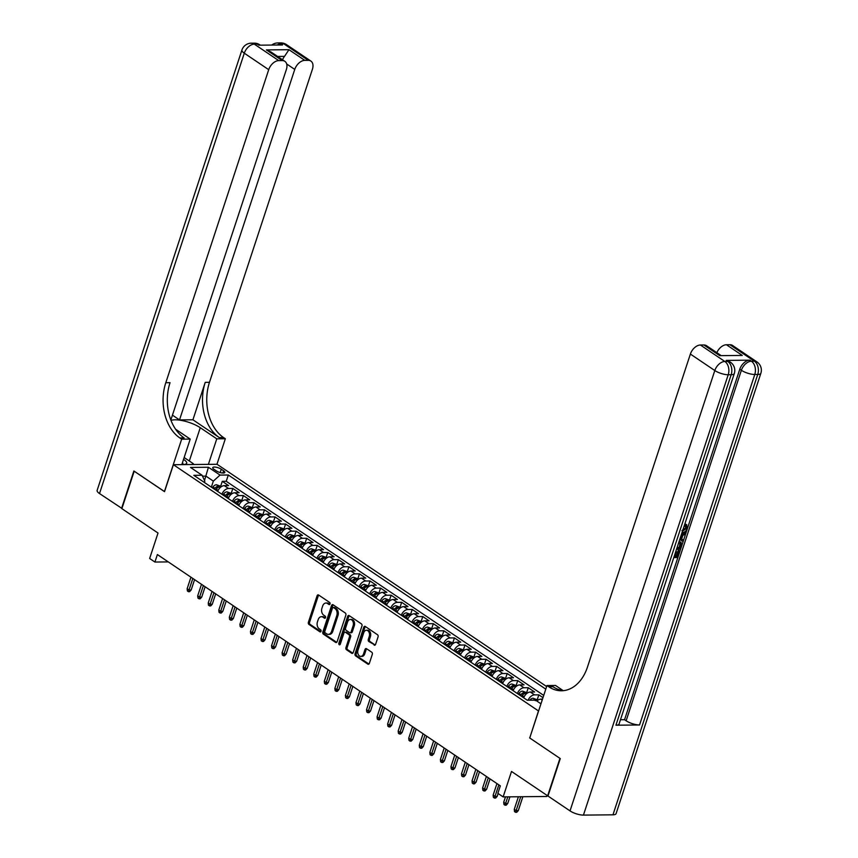 <?xml version="1.0" encoding="UTF-8"?>
<svg xmlns="http://www.w3.org/2000/svg" width="858" height="858" viewBox="0 0 858 858"><rect width="100%" height="100%" fill="white"/><g stroke="black" fill="none" stroke-linecap="round" stroke-linejoin="round"><path stroke-width="1.29" d="M330.008 603.957A1.137 0.804 -90.5 0 0 329.622 602.434L318.618 595.012A1.63 1.148 -90.5 0 0 317.095 595.784L308.397 622.243A1.63 1.148 -90.5 0 0 308.955 624.42L319.959 631.842A1.137 0.804 -90.5 0 0 320.635 629.783L319.208 628.817A5.212 3.657 -90.5 0 1 317.439 621.878L318.168 619.669A5.212 3.657 -90.5 0 1 321.428 616.698A5.212 3.657 -90.5 0 1 323.026 617.202L324.453 618.168A1.137 0.804 -90.5 0 0 325.128 616.108L323.702 615.143A5.212 3.657 -90.5 0 1 321.932 608.204L322.662 606.005A5.212 3.657 -90.5 0 1 325.922 603.024A5.212 3.657 -90.5 0 1 327.52 603.528L328.946 604.493A1.137 0.804 -90.5 0 0 330.008 603.957M374.099 645.087A1.63 1.148 -90.5 0 0 375.611 644.315L378.056 636.893A1.63 1.148 -90.5 0 0 377.499 634.727L365.283 626.479A1.63 1.148 -90.5 0 0 363.76 627.252L355.062 653.721A1.63 1.148 -90.5 0 0 355.609 655.887L367.835 664.135A1.63 1.148 -90.5 0 0 369.358 663.363L372.297 654.386A1.63 1.148 -90.5 0 0 371.75 652.219L366.516 648.691A1.63 1.148 -90.5 0 0 365.004 649.463L363.535 653.914A4.354 3.057 -90.5 0 1 360.81 656.402A4.354 3.057 -90.5 0 1 358 650.171L363.728 632.754A4.354 3.057 -90.5 0 1 366.452 630.265A4.354 3.057 -90.5 0 1 369.262 636.486L368.307 639.392A1.63 1.148 -90.5 0 0 368.865 641.559L375.085 645.077M529.761 737.901L538.492 710.939L173.391 464.704L164.522 491.666L134.191 471.203L121.879 508.644L158.022 533.022L149.646 558.483L154.923 562.044L157.389 554.558L500.321 785.853L497.865 793.339L503.142 796.9L546.825 796.481L547.157 795.473M529.622 737.901L559.963 758.365L547.651 795.806L511.507 771.439L503.142 796.9M345.838 615.165A1.63 1.148 -90.5 0 0 345.291 612.998L333.065 604.761A1.63 1.148 -90.5 0 0 331.553 605.534L322.844 631.992A1.63 1.148 -90.5 0 0 323.402 634.159L335.617 642.406A1.63 1.148 -90.5 0 0 337.14 641.634L345.838 615.165M349.174 615.615L361.4 623.863A1.63 1.148 -90.5 0 1 361.947 626.029L353.249 652.498A1.63 1.148 -90.5 0 1 351.726 653.27L346.503 649.742A1.63 1.148 -90.5 0 1 345.946 647.575L349.474 636.84A1.63 1.148 -90.5 0 0 348.927 634.673L345.452 632.325A1.63 1.148 -90.5 0 0 343.929 633.097L340.261 644.272A1.137 0.804 -90.5 0 1 338.813 643.296L347.651 616.387A1.63 1.148 -90.5 0 1 349.174 615.615M542.996 697.64L538.835 694.841L537.301 699.517M528.099 700.214A6.628 4.247 -56 0 1 534.523 694.873L530.308 692.031L534.62 691.988L528.281 687.719L526.748 692.395M517.374 693.543A6.628 4.247 -56 0 1 523.981 687.762L519.755 684.909L524.066 684.866L517.739 680.598L516.194 685.285M506.821 686.432A6.628 4.247 -56 0 1 513.427 680.641L509.202 677.799L513.513 677.756L507.185 673.487L505.641 678.163M496.267 679.311A6.628 4.247 -56 0 1 502.874 673.53L498.648 670.677L502.96 670.634L496.632 666.366L495.087 671.053M485.714 672.2A6.628 4.247 -56 0 1 492.32 666.409L488.095 663.566L492.406 663.524L486.078 659.255L484.534 663.931M475.16 665.079A6.628 4.247 -56 0 1 481.767 659.287L477.552 656.445L481.853 656.402L475.525 652.134L473.991 656.82M464.607 657.968A6.628 4.247 -56 0 1 471.214 652.177L466.999 649.324L471.31 649.291L464.972 645.012L463.438 649.699M454.054 650.847A6.628 4.247 -56 0 1 460.66 645.055L456.445 642.213L460.757 642.17L454.418 637.902L452.885 642.578M443.5 643.725A6.628 4.247 -56 0 1 450.118 637.944L445.892 635.092L450.203 635.049L443.865 630.78L442.331 635.467M432.958 636.615A6.628 4.247 -56 0 1 439.564 630.823L435.338 627.981L439.65 627.938L433.322 623.669L431.778 628.346M422.404 629.493A6.628 4.247 -56 0 1 429.011 623.712L424.785 620.86L429.097 620.817L422.769 616.548L421.224 621.235M411.851 622.382A6.628 4.247 -56 0 1 418.457 616.591L414.232 613.749L418.543 613.706L412.215 609.437L410.671 614.114M401.297 615.261A6.628 4.247 -56 0 1 407.904 609.47L403.678 606.627L407.99 606.585L401.662 602.316L400.118 607.003M390.744 608.15A6.628 4.247 -56 0 1 397.351 602.359L393.136 599.506L397.436 599.474L391.109 595.195L389.575 599.881M380.191 601.029A6.628 4.247 -56 0 1 386.797 595.237L382.582 592.395L386.894 592.352L380.555 588.084L379.022 592.76M369.637 593.908A6.628 4.247 -56 0 1 376.244 588.127L372.029 585.274L376.34 585.231L370.002 580.963L368.468 585.649M359.084 586.797A6.628 4.247 -56 0 1 365.701 581.005L361.475 578.163L365.787 578.12L359.448 573.852L357.915 578.528M348.541 579.676A6.628 4.247 -56 0 1 355.148 573.895L350.922 571.042L355.233 570.999L348.906 566.73L347.361 571.417M337.988 572.565A6.628 4.247 -56 0 1 344.594 566.773L340.369 563.931L344.68 563.888L338.352 559.62L336.808 564.296M327.434 565.443A6.628 4.247 -56 0 1 334.041 559.652L329.815 556.81L334.127 556.767L327.799 552.498L326.255 557.185M316.881 558.333A6.628 4.247 -56 0 1 323.487 552.541L319.262 549.688L323.573 549.656L317.245 545.377L315.701 550.064M306.327 551.211A6.628 4.247 -56 0 1 312.934 545.42L308.719 542.578L313.02 542.535L306.692 538.266L305.158 542.942M295.774 544.09A6.628 4.247 -56 0 1 302.381 538.309L298.166 535.456L302.477 535.413L296.139 531.145L294.605 535.832M285.221 536.979A6.628 4.247 -56 0 1 291.827 531.188L287.612 528.346L291.924 528.303L285.585 524.034L284.052 528.71M274.678 529.858A6.628 4.247 -56 0 1 281.285 524.077L277.059 521.224L281.37 521.181L275.043 516.913L273.498 521.6M264.125 522.747A6.628 4.247 -56 0 1 270.731 516.956L266.506 514.114L270.817 514.071L264.489 509.802L262.945 514.478M253.571 515.626A6.628 4.247 -56 0 1 260.178 509.834L255.952 506.992L260.264 506.949L253.936 502.681L252.391 507.368M243.018 508.515A6.628 4.247 -56 0 1 249.624 502.724L245.399 499.871L249.71 499.839L243.382 495.559L241.838 500.246M232.464 501.394A6.628 4.247 -56 0 1 239.071 495.602L234.856 492.76L239.157 492.717L232.829 488.449L228.518 488.492A6.628 4.247 124 0 0 221.911 494.272M231.295 493.125L232.829 488.449M213.964 469.294L216.291 470.86A5.137 1.598 18.2 0 0 221.461 472.855A5.137 1.598 18.2 0 0 224.828 472.426A5.137 1.598 18.2 0 0 223.606 470.785L221.289 469.219A5.137 1.598 18.2 0 0 216.109 467.224A5.137 1.598 18.2 0 0 212.741 467.653A5.137 1.598 18.2 0 0 213.964 469.294M546.643 686.55L217.074 464.285L173.391 464.704M545.795 689.135L228.303 475L220.034 475.085L213.342 481.113L211.358 487.162M540.969 703.807L535.531 700.149L527.273 700.225L193.822 475.332L202.091 475.257L190.487 467.428L208.43 467.256L220.034 475.085M543.725 695.42L226.233 481.295L222.276 481.327L228.603 485.596L224.303 485.639A6.628 4.247 124 0 0 217.696 491.43M239.071 495.602L243.382 495.559M249.624 502.724L253.936 502.681M260.178 509.834L264.489 509.802M270.731 516.956L275.043 516.913M281.285 524.077L285.585 524.034M291.827 531.188L296.139 531.145M302.381 538.309L306.692 538.266M312.934 545.42L317.245 545.377M323.487 552.541L327.799 552.498M334.041 559.652L338.352 559.62M344.594 566.773L348.906 566.73M355.148 573.895L359.448 573.852M365.701 581.005L370.002 580.963M376.244 588.127L380.555 588.084M386.797 595.237L391.109 595.195M397.351 602.359L401.662 602.316M407.904 609.47L412.215 609.437M418.457 616.591L422.769 616.548M429.011 623.712L433.322 623.669M439.564 630.823L443.865 630.78M450.118 637.944L454.418 637.902M460.66 645.055L464.972 645.012M471.214 652.177L475.525 652.134M481.767 659.287L486.078 659.255M492.32 666.409L496.632 666.366M502.874 673.53L507.185 673.487M513.427 680.641L517.739 680.598M523.981 687.762L528.281 687.719M534.523 694.873L538.835 694.841M542.503 699.131L540.862 699.141A6.628 4.247 124 0 0 536.84 701.029M213.342 481.113L205.952 476.136L202.509 476.169M204.515 480.501L208.43 467.256M204.418 482.475L204.837 481.199L202.091 475.257M154.923 562.044L168.297 561.915M220.742 486.014L222.276 481.327M226.233 481.295L228.303 475M234.856 492.76A6.628 4.247 124 0 0 228.239 498.552M245.399 499.871A6.628 4.247 124 0 0 238.792 505.662M255.952 506.992A6.628 4.247 124 0 0 249.346 512.784M266.506 514.114A6.628 4.247 124 0 0 259.899 519.894M277.059 521.224A6.628 4.247 124 0 0 270.452 527.016M287.612 528.346A6.628 4.247 124 0 0 281.006 534.126M298.166 535.456A6.628 4.247 124 0 0 291.559 541.248M308.719 542.578A6.628 4.247 124 0 0 302.113 548.369M319.262 549.688A6.628 4.247 124 0 0 312.655 555.48M329.815 556.81A6.628 4.247 124 0 0 323.209 562.601M340.369 563.931A6.628 4.247 124 0 0 333.762 569.712M350.922 571.042A6.628 4.247 124 0 0 344.315 576.833M361.475 578.163A6.628 4.247 124 0 0 354.869 583.944M372.029 585.274A6.628 4.247 124 0 0 365.422 591.065M382.582 592.395A6.628 4.247 124 0 0 375.976 598.187M393.136 599.506A6.628 4.247 124 0 0 386.529 605.298M403.678 606.627A6.628 4.247 124 0 0 397.072 612.419M414.232 613.749A6.628 4.247 124 0 0 407.625 619.53M424.785 620.86A6.628 4.247 124 0 0 418.178 626.651M435.338 627.981A6.628 4.247 124 0 0 428.732 633.762M445.892 635.092A6.628 4.247 124 0 0 439.285 640.883M456.445 642.213A6.628 4.247 124 0 0 449.839 648.005M466.999 649.324A6.628 4.247 124 0 0 460.392 655.115M477.552 656.445A6.628 4.247 124 0 0 470.945 662.237M488.095 663.566A6.628 4.247 124 0 0 481.488 669.347M498.648 670.677A6.628 4.247 124 0 0 492.042 676.469M509.202 677.799A6.628 4.247 124 0 0 502.595 683.579M519.755 684.909A6.628 4.247 124 0 0 513.148 690.701M530.308 692.031A6.628 4.247 124 0 0 523.702 697.822M329.847 604.289L328.7 603.517A5.212 3.657 -90.5 0 0 327.113 603.013L325.922 603.024M321.428 616.698L322.608 616.688A5.212 3.657 -90.5 0 1 324.206 617.192L325.343 617.964M318.715 595.077A1.63 1.148 -90.5 0 0 318.286 595.774L309.577 622.232A1.63 1.148 -90.5 0 0 310.135 624.41L320.849 631.638M333.172 604.826A1.63 1.148 -90.5 0 0 332.732 605.523L324.034 631.981A1.63 1.148 -90.5 0 0 324.581 634.148L336.701 642.331M333.526 607.582A1.137 0.804 -90.5 0 0 332.464 608.129L324.828 631.349A1.137 0.804 -90.5 0 0 325.214 632.872L326.716 633.88A5.212 3.657 -90.5 0 0 328.314 634.384A5.212 3.657 -90.5 0 0 331.585 631.413L336.797 615.54A5.212 3.657 -90.5 0 0 335.028 608.601L333.526 607.582L334.717 607.571A1.137 0.804 -90.5 0 0 334.019 607.582M328.314 634.384L329.493 634.373A5.212 3.657 -90.5 0 0 332.765 631.402L331.585 631.413M334.717 607.571L336.218 608.59A5.212 3.657 -90.5 0 1 337.977 615.529L332.765 631.402M352.81 653.185L347.683 649.731L346.503 649.742M344.948 632.174L346.139 632.164A1.63 1.148 -90.5 0 1 346.632 632.314L350.107 634.663A1.63 1.148 -90.5 0 1 350.654 636.829L347.125 647.554A1.63 1.148 -90.5 0 0 347.683 649.731M349.27 615.69A1.63 1.148 -90.5 0 0 348.831 616.376L339.993 643.285A1.137 0.804 -90.5 0 0 340.133 644.551M353.131 625.697A4.354 3.057 -90.5 0 0 350.321 619.476A4.354 3.057 -90.5 0 0 347.597 621.964L345.581 628.099A1.63 1.148 -90.5 0 0 346.128 630.276L349.603 632.614A1.63 1.148 -90.5 0 0 351.115 631.842L353.131 625.697L354.322 625.686A4.354 3.057 -90.5 0 0 351.501 619.465L350.321 619.476M350.783 632.603A1.63 1.148 -90.5 0 0 352.295 631.831L351.115 631.842M354.322 625.686L352.295 631.831M366.452 630.265L367.632 630.255A4.354 3.057 -90.5 0 1 370.441 636.475L369.487 639.382A1.63 1.148 -90.5 0 0 370.045 641.548L375.171 645.012M360.81 656.402L361.99 656.391A4.354 3.057 -90.5 0 0 364.714 653.903L363.535 653.914M366.613 648.755A1.63 1.148 -90.5 0 0 366.184 649.452L364.714 653.903M365.379 626.544A1.63 1.148 -90.5 0 0 364.94 627.241L356.242 653.71A1.63 1.148 -90.5 0 0 356.789 655.877L368.919 664.049M221.536 486.55L216.452 484.738A4.397 2.821 124 0 0 212.988 486.947L212.355 487.827M215.626 490.036L216.259 489.157A4.397 2.821 -56 0 1 218.769 487.13L217.503 486.282A4.397 2.821 124 0 0 214.993 488.299L214.361 489.178M215.508 489.961L216.077 489.157A2.242 1.437 -56 0 1 216.795 488.438L217.503 486.282M191.162 590.004L189.629 591.677L188.449 591.688L187.387 590.969L187.141 588.749L189.039 590.025L191.162 590.004L194.573 579.633M188.449 591.688L192.836 578.464M187.141 588.749L190.937 577.187M181.885 464.446A10.779 3.335 18.2 0 0 184.309 464.446A10.779 3.335 18.2 0 0 186.529 462.119A10.779 3.335 18.2 0 0 183.537 459.416M182.379 464.478A7.379 2.284 18.2 0 0 182.872 463.953A7.379 2.284 18.2 0 0 182.765 463.181A7.379 2.284 18.2 0 0 182.443 462.719M184.159 457.518L193.179 463.61L191.945 464.521M192.889 464.51L193.179 463.61M121.954 508.429L99.507 493.554L244.294 53.196A9.953 3.089 18.2 0 1 241.924 50.021A9.953 9.953 0 0 1 251.276 43.179A9.953 6.982 89.5 0 1 254.333 44.144L278.753 60.618A9.953 6.381 124 0 0 268.715 69.68L244.294 53.196A9.953 6.381 -56 0 1 254.333 44.144L257.282 44.112L258.869 45.184L282.475 44.959L280.898 43.887L283.848 43.865A9.953 6.381 -56 0 1 286.454 44.605L310.886 61.079A9.953 6.381 124 0 0 308.279 60.339L283.848 43.865A9.953 6.982 -90.5 0 0 280.802 42.9A9.953 9.953 0 0 1 286.454 44.605M121.557 508.429L133.869 470.988L164.554 491.591M208.387 464.371L216.784 438.835L200.268 427.692A18.662 5.781 18.2 0 0 171.01 420.441M216.784 438.835L225.343 438.749L223.552 437.537A41.463 29.108 89.5 0 1 209.481 382.303L312.409 69.262A9.953 6.381 124 0 0 310.886 61.079M192.921 419.787L219.305 437.58A41.463 29.108 89.5 0 1 205.234 382.346L192.921 419.787L179.515 419.916L172.683 415.304M170.839 420.002L286.368 69.509A9.953 6.381 124 0 0 284.845 61.326A9.953 6.381 124 0 0 282.239 60.586L266.409 49.914L288.964 49.7L284.513 56.381L277.617 56.446M164.425 491.591L181.66 439.167L179.858 437.955A41.463 29.108 89.5 0 1 165.798 382.722L268.715 69.68M181.66 439.167L190.219 439.082L175.59 429.225M288.964 49.7L304.794 60.371L308.279 60.339M304.794 60.371A9.953 6.381 124 0 0 294.755 69.423L286.69 63.985M179.515 419.916L294.755 69.423M99.507 493.554A9.953 3.089 -161.8 0 1 97.136 490.379L241.924 50.021M181.821 464.618L190.219 439.082M216.945 464.285L225.343 438.749M278.753 60.618L282.239 60.586M282.518 59.749A9.953 6.381 -56 0 1 284.513 56.381M179.858 437.955L184.116 437.912A41.463 29.108 89.5 0 1 170.045 382.679L165.798 382.722M284.845 61.326L270.785 51.845L266.409 49.914M193.104 463.856L194.069 464.5M681.96 530.619L685.746 527.82L684.802 525.311L685.445 524.045L686.85 524.892L685.445 524.045M681.627 539.049L683.44 540.143L683 541.495L679.718 539.543M681.595 533.848L684.974 532.357L685.821 532.925L685.381 534.266L682.861 535.317L681.606 539.146L683.44 540.143M675.064 555.727L676.479 555.716L678.228 550.418L679.879 550.975L677.723 557.539L673.787 557.582M615.937 725.203L731.177 374.71A9.953 3.089 18.2 0 0 734.298 373.552L619.058 724.045A9.953 3.089 -161.8 0 1 615.937 725.203L639.553 724.978A9.953 3.089 -161.8 0 1 626.136 720.774L624.549 719.712L739.789 369.219A9.953 6.381 -56 0 1 749.828 360.167L726.211 360.392A9.953 6.381 -56 0 1 728.817 361.121L730.405 362.194A9.953 6.381 124 0 0 727.798 361.454L726.211 360.392M624.549 719.712L620.473 719.744M679.118 541.377L681.091 542.374L681.509 546.031L680.448 549.249L676.512 549.281M560.285 758.579L529.729 737.977L546.964 685.553L548.766 686.765A41.463 29.108 -90.5 0 0 561.475 690.776A41.463 29.108 -90.5 0 0 587.451 667.106L690.379 354.064A9.953 6.381 -56 0 1 700.418 345.013L724.849 361.486L727.798 361.454A9.953 6.982 -90.5 0 1 731.177 374.71L728.217 374.742L583.44 815.1A9.953 3.089 -161.8 0 1 570.023 810.896L547.972 796.02L560.285 758.579M546.964 685.553L555.534 685.467L563.127 690.593M719.723 355.652L742.277 355.437L719.723 355.652L703.903 344.98L700.418 345.013M703.903 344.98A9.953 6.381 -56 0 1 706.509 345.71L720.495 355.148M612.955 814.821L757.743 374.463A9.953 3.089 18.2 0 0 760.864 373.294L616.076 813.652A9.953 3.089 -161.8 0 1 612.955 814.821L583.44 815.1M716.838 352.681A9.953 6.381 -56 0 1 726.447 344.755L742.277 355.437M749.828 360.167L751.415 361.229L754.364 361.197L729.933 344.723L726.447 344.755M729.933 344.723A9.953 6.381 -56 0 1 732.539 345.463L756.97 361.937A9.953 6.381 124 0 0 754.364 361.197A9.953 6.982 -90.5 0 1 757.743 374.463L754.783 374.485L639.553 724.978M548.766 686.765L553.013 686.722A41.463 29.108 -90.5 0 0 563.599 690.636M675.761 551.587L676.426 551.587L674.871 556.306L677.327 556.284L679.064 550.986L678.228 550.418M679.064 550.986L679.879 550.975M677.327 556.284L676.479 555.716M676.426 551.587L675.879 551.211M678.935 541.924L681.091 542.374M676.93 548.015L680.051 547.983L680.426 543.532M677.123 547.436L679.204 547.415L680.008 543.446L680.855 544.015L678.517 543.189M680.051 547.983L679.204 547.415M680.662 546.138L679.815 545.57M681.231 534.942L685.821 532.925M680.115 538.341L680.909 538.77L681.917 535.703L680.834 536.153M680.909 538.77L680.147 538.256M682.464 531.177L686.582 528.389L685.746 527.82M686.582 528.389L684.802 525.311M686.185 526.126L685.639 525.879L686.293 524.613L687.44 528.26C686.346 531.027 684.663 532.421 682.389 532.464L682.046 532.453M232.089 493.672L226.995 491.849A4.397 2.821 124 0 0 223.541 494.058L222.908 494.948M226.18 497.157L226.812 496.267A4.397 2.821 -56 0 1 229.322 494.251L228.056 493.393A4.397 2.821 124 0 0 225.547 495.42L224.914 496.299M226.062 497.072L226.63 496.278A2.242 1.437 -56 0 1 227.349 495.549L228.056 493.393M201.716 597.125L200.182 598.787L199.002 598.798L197.941 598.09L197.694 595.86L199.592 597.147L201.716 597.125L205.126 586.754M199.002 598.798L203.389 585.585M197.694 595.86L201.491 584.298M242.642 500.782L237.548 498.97A4.397 2.821 124 0 0 234.095 501.179L233.462 502.059M236.733 504.268L237.366 503.389A4.397 2.821 -56 0 1 239.875 501.372L238.61 500.514A4.397 2.821 124 0 0 236.1 502.531L235.467 503.421M236.615 504.193L237.183 503.389A2.242 1.437 -56 0 1 237.902 502.67L238.61 500.514M212.269 604.236L210.736 605.909L209.556 605.92L208.494 605.201L208.237 602.981L210.146 604.257L212.269 604.236L215.68 593.865M209.556 605.92L213.942 592.696M208.237 602.981L212.044 591.419M253.196 507.904L248.101 506.081A4.397 2.821 124 0 0 244.648 508.301L244.015 509.18M247.286 511.389L247.919 510.499A4.397 2.821 -56 0 1 250.429 508.483L249.163 507.625A4.397 2.821 124 0 0 246.654 509.652L246.01 510.531M247.158 511.304L247.737 510.51A2.242 1.437 -56 0 1 248.455 509.781L249.163 507.625M222.823 611.357L221.289 613.02L220.098 613.03L219.047 612.322L218.79 610.092L220.688 611.379L222.823 611.357L226.233 600.986M220.098 613.03L224.496 599.817M218.79 610.092L222.597 598.53M263.749 515.014L258.655 513.202A4.397 2.821 124 0 0 255.201 515.411L254.558 516.302M257.829 518.5L258.473 517.621A4.397 2.821 -56 0 1 260.982 515.604L259.717 514.746A4.397 2.821 124 0 0 257.207 516.763L256.563 517.653M257.711 518.425L258.29 517.631A2.242 1.437 -56 0 1 259.009 516.902L259.717 514.746M233.365 618.468L231.832 620.141L230.652 620.152L229.601 619.444L229.343 617.213L231.242 618.489L233.365 618.468L236.776 608.097M230.652 620.152L235.049 606.928M229.343 617.213L233.151 605.651M274.292 522.136L269.208 520.323A4.397 2.821 124 0 0 265.755 522.533L265.111 523.412M268.382 525.622L269.026 524.731A4.397 2.821 -56 0 1 271.536 522.715L270.27 521.868A4.397 2.821 124 0 0 267.76 523.884L267.117 524.764M268.264 525.536L268.844 524.742A2.242 1.437 -56 0 1 269.562 524.024L270.27 521.868M243.919 625.589L242.385 627.252L241.205 627.273L240.154 626.555L239.897 624.334L241.795 625.611L243.919 625.589L247.329 615.218M241.205 627.273L245.602 614.049M239.897 624.334L243.704 612.773M284.845 529.247L279.762 527.434A4.397 2.821 124 0 0 276.308 529.643L275.665 530.534M278.936 532.732L279.579 531.853A4.397 2.821 -56 0 1 282.089 529.836L280.823 528.978A4.397 2.821 124 0 0 278.314 530.995L277.67 531.885M278.818 532.657L279.397 531.863A2.242 1.437 -56 0 1 280.105 531.134L280.823 528.978M254.472 632.711L252.938 634.373L251.759 634.384L250.708 633.676L250.45 631.445L252.349 632.732L254.472 632.711L257.883 622.34M251.759 634.384L256.145 621.171M250.45 631.445L254.247 619.884M295.399 536.368L290.315 534.555A4.397 2.821 124 0 0 286.862 536.765L286.218 537.644M289.489 539.854L290.133 538.974A4.397 2.821 -56 0 1 292.632 536.947L291.366 536.1A4.397 2.821 124 0 0 288.856 538.116L288.224 538.996M289.371 539.779L289.95 538.974A2.242 1.437 -56 0 1 290.658 538.256L291.366 536.1M265.025 639.821L263.492 641.494L262.312 641.505L261.261 640.787L261.004 638.567L262.902 639.843L265.025 639.821L268.436 629.45M262.312 641.505L266.699 628.281M261.004 638.567L264.8 627.005M305.952 543.489L300.868 541.666A4.397 2.821 124 0 0 297.404 543.886L296.771 544.766M300.043 546.975L300.675 546.085A4.397 2.821 -56 0 1 303.185 544.069L301.919 543.211A4.397 2.821 124 0 0 299.41 545.238L298.777 546.117M299.925 546.889L300.493 546.096A2.242 1.437 -56 0 1 301.212 545.366L301.919 543.211M275.579 646.943L274.045 648.605L272.865 648.616L271.804 647.908L271.557 645.677L273.455 646.964L275.579 646.943L278.989 636.572M272.865 648.616L277.252 635.403M271.557 645.677L275.354 634.116M316.505 550.6L311.411 548.788A4.397 2.821 124 0 0 307.958 550.997L307.325 551.876M310.596 554.086L311.229 553.206A4.397 2.821 -56 0 1 313.738 551.19L312.473 550.332A4.397 2.821 124 0 0 309.963 552.348L309.33 553.238M310.478 554.011L311.046 553.206A2.242 1.437 -56 0 1 311.765 552.488L312.473 550.332M286.132 654.053L284.599 655.726L283.419 655.737L282.357 655.019L282.11 652.799L284.009 654.075L286.132 654.053L289.543 643.682M283.419 655.737L287.805 642.513M282.11 652.799L285.907 641.237M327.059 557.721L321.964 555.898A4.397 2.821 124 0 0 318.511 558.118L317.878 558.998M321.149 561.207L321.782 560.317A4.397 2.821 -56 0 1 324.292 558.301L323.026 557.443A4.397 2.821 124 0 0 320.517 559.47L319.884 560.349M321.031 561.121L321.6 560.328A2.242 1.437 -56 0 1 322.318 559.598L323.026 557.443M296.686 661.175L295.152 662.837L293.972 662.848L292.91 662.14L292.653 659.909L294.562 661.196L296.686 661.175L300.096 650.804M293.972 662.848L298.359 649.635M292.653 659.909L296.46 648.348M337.612 564.832L332.518 563.02A4.397 2.821 124 0 0 329.064 565.229L328.421 566.119M331.692 568.318L332.336 567.438A4.397 2.821 -56 0 1 334.845 565.422L333.58 564.564A4.397 2.821 124 0 0 331.07 566.58L330.427 567.47M331.574 568.243L332.153 567.449A2.242 1.437 -56 0 1 332.872 566.72L333.58 564.564M307.239 668.296L305.705 669.959L304.515 669.969L303.464 669.261L303.206 667.031L305.105 668.307L307.239 668.296L310.65 657.914M304.515 669.969L308.912 656.745M303.206 667.031L307.014 655.469M348.166 571.954L343.071 570.141A4.397 2.821 124 0 0 339.618 572.35L338.974 573.23M342.245 575.439L342.889 574.56A4.397 2.821 -56 0 1 345.399 572.533L344.133 571.685A4.397 2.821 124 0 0 341.623 573.702L340.98 574.581M342.127 575.353L342.707 574.56A2.242 1.437 -56 0 1 343.425 573.841L344.133 571.685M317.782 675.407L316.248 677.08L315.068 677.091L314.017 676.372L313.76 674.152L315.658 675.428L317.782 675.407L321.192 665.036M315.068 677.091L319.466 663.867M313.76 674.152L317.567 662.59M358.708 579.064L353.625 577.252A4.397 2.821 124 0 0 350.171 579.461L349.528 580.351M352.799 582.55L353.442 581.67A4.397 2.821 -56 0 1 355.952 579.654L354.686 578.796A4.397 2.821 124 0 0 352.177 580.812L351.533 581.703M352.681 582.475L353.26 581.681A2.242 1.437 -56 0 1 353.979 580.952L354.686 578.796M328.335 682.528L326.801 684.191L325.622 684.201L324.571 683.494L324.313 681.263L326.212 682.55L328.335 682.528L331.746 672.157M325.622 684.201L330.019 670.988M324.313 681.263L328.121 669.701M369.262 586.186L364.178 584.373A4.397 2.821 124 0 0 360.725 586.582L360.081 587.462M363.352 589.671L363.996 588.792A4.397 2.821 -56 0 1 366.505 586.765L365.229 585.917A4.397 2.821 124 0 0 362.73 587.934L362.087 588.813M363.234 589.596L363.813 588.792A2.242 1.437 -56 0 1 364.521 588.073L365.229 585.917M338.889 689.639L337.355 691.312L336.175 691.323L335.124 690.604L334.867 688.384L336.765 689.66L338.889 689.639L342.299 679.268M336.175 691.323L340.562 678.099M334.867 688.384L338.663 676.823M379.815 593.307L374.731 591.484A4.397 2.821 124 0 0 371.267 593.704L370.635 594.583M373.906 596.793L374.538 595.902A4.397 2.821 -56 0 1 377.048 593.886L375.783 593.028A4.397 2.821 124 0 0 373.273 595.055L372.64 595.935M373.788 596.707L374.356 595.913A2.242 1.437 -56 0 1 375.075 595.184L375.783 593.028M349.442 696.76L347.908 698.423L346.729 698.433L345.677 697.726L345.42 695.495L347.318 696.782L349.442 696.76L352.853 686.389M346.729 698.433L351.115 685.22M345.42 695.495L349.217 683.933M390.369 600.418L385.285 598.605A4.397 2.821 124 0 0 381.821 600.815L381.188 601.694M384.459 603.903L385.092 603.024A4.397 2.821 -56 0 1 387.601 601.008L386.336 600.15A4.397 2.821 124 0 0 383.826 602.166L383.194 603.056M384.341 603.828L384.91 603.024A2.242 1.437 -56 0 1 385.628 602.305L386.336 600.15M359.995 703.871L358.462 705.544L357.282 705.555L356.22 704.836L355.973 702.616L357.872 703.892L359.995 703.871L363.406 693.5M357.282 705.555L361.668 692.331M355.973 702.616L359.77 691.055M400.922 607.539L395.828 605.716A4.397 2.821 124 0 0 392.374 607.936L391.741 608.815M395.012 611.025L395.645 610.135A4.397 2.821 -56 0 1 398.155 608.118L396.889 607.26A4.397 2.821 124 0 0 394.38 609.287L393.747 610.167M394.894 610.939L395.463 610.145A2.242 1.437 -56 0 1 396.181 609.416L396.889 607.26M370.549 710.992L369.015 712.655L367.835 712.666L366.774 711.958L366.527 709.727L368.425 711.014L370.549 710.992L373.959 700.621M367.835 712.666L372.222 699.452M366.527 709.727L370.324 698.165M411.475 614.65L406.381 612.837A4.397 2.821 124 0 0 402.928 615.047L402.295 615.937M405.566 618.135L406.199 617.256A4.397 2.821 -56 0 1 408.708 615.24L407.443 614.382A4.397 2.821 124 0 0 404.933 616.398L404.3 617.288M405.448 618.06L406.016 617.267A2.242 1.437 -56 0 1 406.735 616.537L407.443 614.382M381.102 718.114L379.568 719.776L378.389 719.787L377.327 719.079L377.07 716.848L378.979 718.125L381.102 718.114L384.513 707.732M378.389 719.787L382.775 706.563M377.07 716.848L380.877 705.287M422.029 621.771L416.934 619.959A4.397 2.821 124 0 0 413.481 622.168L412.837 623.047M416.109 625.257L416.752 624.377A4.397 2.821 -56 0 1 419.262 622.35L417.996 621.503A4.397 2.821 124 0 0 415.486 623.519L414.843 624.399M415.991 625.171L416.57 624.377A2.242 1.437 -56 0 1 417.288 623.659L417.996 621.503M391.656 725.225L390.111 726.898L388.931 726.908L387.88 726.19L387.623 723.97L389.521 725.246L391.656 725.225L395.066 714.853M388.931 726.908L393.329 713.684M387.623 723.97L391.43 712.408M432.582 628.893L427.488 627.069A4.397 2.821 124 0 0 424.034 629.279L423.391 630.169M426.662 632.367L427.305 631.488A4.397 2.821 -56 0 1 429.815 629.472L428.55 628.614A4.397 2.821 124 0 0 426.04 630.63L425.396 631.52M426.544 632.292L427.123 631.499A2.242 1.437 -56 0 1 427.842 630.769L428.55 628.614M402.198 732.346L400.665 734.008L399.485 734.019L398.434 733.311L398.176 731.08L400.075 732.367L402.198 732.346L405.609 721.975M399.485 734.019L403.882 720.806M398.176 731.08L401.984 719.519M443.125 636.003L438.041 634.191A4.397 2.821 124 0 0 434.588 636.4L433.944 637.28M437.215 639.489L437.859 638.609A4.397 2.821 -56 0 1 440.369 636.582L439.103 635.735A4.397 2.821 124 0 0 436.593 637.751L435.95 638.631M437.097 639.414L437.677 638.609A2.242 1.437 -56 0 1 438.395 637.891L439.103 635.735M412.752 739.457L411.218 741.13L410.038 741.14L408.987 740.422L408.73 738.202L410.628 739.478L412.752 739.457L416.162 729.085M410.038 741.14L414.435 727.916M408.73 738.202L412.526 726.64M453.678 643.125L448.595 641.301A4.397 2.821 124 0 0 445.141 643.521L444.498 644.401M447.769 646.61L448.412 645.72A4.397 2.821 -56 0 1 450.922 643.704L449.646 642.846A4.397 2.821 124 0 0 447.147 644.873L446.503 645.752M447.651 646.524L448.23 645.731A2.242 1.437 -56 0 1 448.938 645.001L449.646 642.846M423.305 746.578L421.771 748.24L420.592 748.251L419.541 747.543L419.283 745.312L421.181 746.599L423.305 746.578L426.716 736.207M420.592 748.251L424.978 735.038M419.283 745.312L423.08 733.751M464.232 650.235L459.148 648.423A4.397 2.821 124 0 0 455.684 650.632L455.051 651.512M458.322 653.721L458.955 652.841A4.397 2.821 -56 0 1 461.465 650.825L460.199 649.967A4.397 2.821 124 0 0 457.689 651.983L457.057 652.874M458.204 653.646L458.773 652.841A2.242 1.437 -56 0 1 459.491 652.123L460.199 649.967M433.858 753.689L432.325 755.362L431.145 755.372L430.094 754.665L429.837 752.434L431.735 753.71L433.858 753.689L437.269 743.318M431.145 755.372L435.532 742.149M429.837 752.434L433.633 740.872M474.785 657.357L469.701 655.533A4.397 2.821 124 0 0 466.237 657.754L465.604 658.633M468.876 660.842L469.508 659.952A4.397 2.821 -56 0 1 472.018 657.936L470.752 657.078A4.397 2.821 124 0 0 468.243 659.105L467.61 659.984M468.758 660.757L469.326 659.963A2.242 1.437 -56 0 1 470.045 659.234L470.752 657.078M444.412 760.81L442.878 762.472L441.698 762.483L440.637 761.775L440.39 759.545L442.288 760.832L444.412 760.81L447.822 750.439M441.698 762.483L446.085 749.27M440.39 759.545L444.187 747.983M485.338 664.467L480.244 662.655A4.397 2.821 124 0 0 476.791 664.864L476.158 665.754M479.429 667.953L480.062 667.074A4.397 2.821 -56 0 1 482.571 665.057L481.306 664.199A4.397 2.821 124 0 0 478.796 666.216L478.163 667.106M479.311 667.878L479.879 667.084A2.242 1.437 -56 0 1 480.598 666.355L481.306 664.199M454.965 767.931L453.432 769.594L452.252 769.605L451.19 768.897L450.943 766.666L452.842 767.942L454.965 767.931L458.376 757.56M452.252 769.605L456.638 756.381M450.943 766.666L454.74 755.104M495.892 671.589L490.797 669.776A4.397 2.821 124 0 0 487.344 671.986L486.711 672.865M489.982 675.074L490.615 674.195A4.397 2.821 -56 0 1 493.125 672.168L491.859 671.321A4.397 2.821 124 0 0 489.35 673.337L488.717 674.216M489.854 674.989L490.433 674.195A2.242 1.437 -56 0 1 491.151 673.476L491.859 671.321M465.519 775.042L463.985 776.715L462.805 776.726L461.743 776.007L461.486 773.787L463.395 775.064L465.519 775.042L468.929 764.671M462.805 776.726L467.192 763.502M461.486 773.787L465.293 762.226M506.445 678.71L501.351 676.887A4.397 2.821 124 0 0 497.897 679.096L497.254 679.986M500.525 682.185L501.169 681.306A4.397 2.821 -56 0 1 503.678 679.289L502.413 678.431A4.397 2.821 124 0 0 499.903 680.448L499.259 681.338M500.407 682.11L500.986 681.316A2.242 1.437 -56 0 1 501.705 680.587L502.413 678.431M476.072 782.164L474.528 783.826L473.348 783.837L472.297 783.129L472.039 780.898L473.938 782.185L476.072 782.164L479.483 771.792M473.348 783.837L477.745 770.623M472.039 780.898L475.847 769.336M516.999 685.821L511.904 684.008A4.397 2.821 124 0 0 508.451 686.218L507.807 687.097M511.078 689.306L511.722 688.427A4.397 2.821 -56 0 1 514.232 686.4L512.966 685.553A4.397 2.821 124 0 0 510.456 687.569L509.813 688.448M510.96 689.231L511.54 688.427A2.242 1.437 -56 0 1 512.258 687.708L512.966 685.553M486.615 789.274L485.081 790.947L483.901 790.958L482.85 790.239L482.593 788.019L484.491 789.296L486.615 789.274L490.025 778.903M483.901 790.958L488.299 777.734M482.593 788.019L486.4 776.458M527.541 692.942L522.458 691.119A4.397 2.821 124 0 0 519.004 693.339L518.361 694.219M521.632 696.428L522.275 695.538A4.397 2.821 -56 0 1 524.785 693.521L523.519 692.663A4.397 2.821 124 0 0 521.01 694.69L520.366 695.57M521.514 696.342L522.093 695.548A2.242 1.437 -56 0 1 522.812 694.819L523.519 692.663M497.168 796.396L495.634 798.058L494.455 798.069L493.404 797.361L493.146 795.13L495.045 796.417L497.168 796.396L498.123 793.511M494.455 798.069L498.852 784.856M493.146 795.13L496.943 783.569M538.095 700.053L533.011 698.24A4.397 2.821 124 0 0 529.74 700.203M535.338 700.643L534.062 699.785A4.397 2.821 124 0 0 533.279 700.171M507.721 803.506L506.188 805.179L505.008 805.19L503.957 804.482L503.7 802.251L505.598 803.528L507.721 803.506L509.92 796.835M505.008 805.19L507.797 796.857M503.7 802.251L505.469 796.878M518.275 810.628L516.741 812.29L515.561 812.301L514.5 811.593L514.253 809.362L516.151 810.649L518.275 810.628L522.854 796.707M515.561 812.301L520.731 796.728M514.253 809.362L518.404 796.75M228.518 488.492L224.303 485.639M542.202 700.053L540.862 699.141M220.195 472.565L221.289 469.219M222.876 473.026L223.606 470.785M328.7 603.517L327.52 603.528M325.15 618.157L324.453 618.168M324.206 617.192L323.026 617.202M320.656 631.831L319.959 631.842M310.135 624.41L308.955 624.42M309.577 622.232L308.397 622.243M318.286 595.774L317.095 595.784M329.644 604.482L328.946 604.493M336.615 642.395L335.617 642.406M324.581 634.148L323.402 634.159M324.034 631.981L322.844 631.992M332.732 605.523L331.553 605.534M337.977 615.529L336.797 615.54M336.218 608.59L335.028 608.601M352.724 653.26L351.726 653.27M347.125 647.554L345.946 647.575M350.654 636.829L349.474 636.84M350.107 634.663L348.927 634.673M346.632 632.314L345.452 632.325M339.993 643.285L338.813 643.296M348.831 616.376L347.651 616.387M370.045 641.548L368.865 641.559M369.487 639.382L368.307 639.392M370.441 636.475L369.262 636.486M366.184 649.452L365.004 649.463M368.833 664.124L367.835 664.135M356.789 655.877L355.609 655.887M356.242 653.71L355.062 653.721M364.94 627.241L363.76 627.252M220.431 487.387L216.538 484.749M214.993 488.299L212.988 486.947M218.125 490.411L216.259 489.157M219.305 437.58L223.552 437.537M205.234 382.346L209.481 382.303M277.166 45.013A9.953 6.381 -56 0 1 280.898 43.887A9.953 6.982 89.5 0 0 277.842 42.932A9.953 9.953 0 0 0 271.782 45.056M259.888 44.852A9.953 9.953 0 0 0 254.236 43.157A9.953 6.982 -90.5 0 1 257.282 44.112A9.953 6.381 -56 0 1 259.888 44.852L260.36 45.174M189.318 461.003L200.268 427.692M570.023 810.896L714.811 370.538L690.379 354.064M626.136 720.774L741.376 370.281L739.789 369.219M714.811 370.538A9.953 3.089 18.2 0 0 728.217 374.742A9.953 6.982 89.5 0 0 724.849 361.486A9.953 6.381 124 0 0 714.811 370.538M741.376 370.281A9.953 3.089 18.2 0 0 754.783 374.485A9.953 6.982 89.5 0 0 751.415 361.229A9.953 6.381 124 0 0 741.376 370.281M230.984 494.498L227.08 491.87M225.547 495.42L223.541 494.058M228.678 497.533L226.812 496.267M241.538 501.619L237.634 498.981M236.1 502.531L234.095 501.179M239.232 504.643L237.366 503.389M252.091 508.73L248.187 506.102M246.654 509.652L244.648 508.301M249.785 511.765L247.919 510.499M262.645 515.851L258.741 513.213M257.207 516.763L255.201 515.411M260.339 518.875L258.473 517.621M273.198 522.962L269.294 520.334M267.76 523.884L265.755 522.533M270.892 525.997L269.026 524.731M283.751 530.083L279.847 527.456M278.314 530.995L276.308 529.643M281.445 533.108L279.579 531.853M294.294 537.205L290.401 534.566M288.856 538.116L286.862 536.765M291.988 540.229L290.133 538.974M304.847 544.315L300.954 541.688M299.41 545.238L297.404 543.886M302.542 547.35L300.675 546.085M315.401 551.437L311.497 548.798M309.963 552.348L307.958 550.997M313.095 554.461L311.229 553.206M325.954 558.547L322.05 555.92M320.517 559.47L318.511 558.118M323.648 561.582L321.782 560.317M336.508 565.669L332.604 563.041M331.07 566.58L329.064 565.229M334.202 568.693L332.336 567.438M347.061 572.779L343.157 570.152M341.623 573.702L339.618 572.35M344.755 575.815L342.889 574.56M357.614 579.901L353.711 577.273M352.177 580.812L350.171 579.461M355.309 582.925L353.442 581.67M368.168 587.022L364.264 584.384M362.73 587.934L360.725 586.582M365.862 590.047L363.996 588.792M378.71 594.133L374.817 591.505M373.273 595.055L371.267 593.704M376.405 597.168L374.538 595.902M389.264 601.254L385.371 598.616M383.826 602.166L381.821 600.815M386.958 604.279L385.092 603.024M399.817 608.365L395.913 605.737M394.38 609.287L392.374 607.936M397.511 611.4L395.645 610.135M410.371 615.486L406.467 612.859M404.933 616.398L402.928 615.047M408.065 618.511L406.199 617.256M420.924 622.597L417.02 619.969M415.486 623.519L413.481 622.168M418.618 625.632L416.752 624.377M431.477 629.718L427.574 627.091M426.04 630.63L424.034 629.279M429.172 632.743L427.305 631.488M442.031 636.84L438.127 634.201M436.593 637.751L434.588 636.4M439.725 639.864L437.859 638.609M452.584 643.95L448.68 641.323M447.147 644.873L445.141 643.521M450.278 646.986L448.412 645.72M463.127 651.072L459.234 648.433M457.689 651.983L455.684 650.632M460.821 654.096L458.955 652.841M473.68 658.183L469.776 655.555M468.243 659.105L466.237 657.754M471.374 661.218L469.508 659.952M484.234 665.304L480.33 662.676M478.796 666.216L476.791 664.864M481.928 668.328L480.062 667.074M494.787 672.415L490.883 669.787M489.35 673.337L487.344 671.986M492.481 675.45L490.615 674.195M505.341 679.536L501.437 676.908M499.903 680.448L497.897 679.096M503.035 682.56L501.169 681.306M515.894 686.657L511.99 684.019M510.456 687.569L508.451 686.218M513.588 689.682L511.722 688.427M526.447 693.768L522.543 691.14M521.01 694.69L519.004 693.339M524.141 696.803L522.275 695.538M536.99 700.889L533.097 698.251M334.363 607.464L333.183 607.475M351.276 632.754L350.096 632.764M277.842 42.932L280.802 42.9M251.276 43.179L254.236 43.157M734.298 373.552A9.953 9.953 0 0 0 730.405 362.194M760.864 373.294A9.953 9.953 0 0 0 756.97 361.937"/></g></svg>
